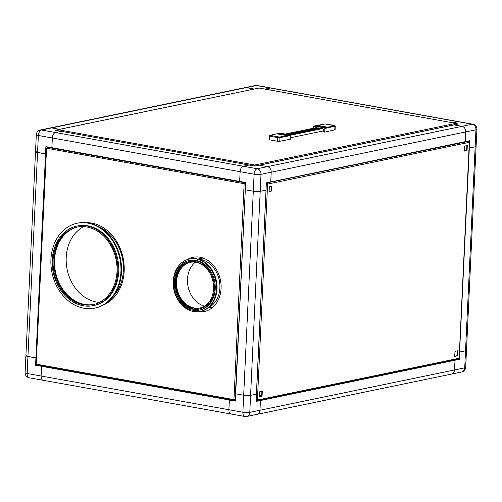 <?xml version="1.0" encoding="UTF-8"?>
<svg xmlns="http://www.w3.org/2000/svg" width="502" height="502" viewBox="0 0 502 502"><rect width="100%" height="100%" fill="white"/><g stroke="black" fill="none" stroke-linecap="round" stroke-linejoin="round"><path stroke-width="0.75" d="M57.473 129.798L55.302 130.25L61.3 131.323L55.477 132.528L61.3 131.323L249.08 165.026L243.263 166.231A4.945 2.83 100.2 0 0 240.125 171.69A4.945 2.83 -79.8 0 1 243.263 166.231L249.08 165.026L255.072 166.099L458.376 124L456.243 123.617M450.325 374.09A4.945 3.953 -101.7 0 0 451.555 374.078A4.945 3.953 -101.7 0 0 454.548 369.949L455.007 360.235L260.425 400.527L259.967 410.247L260.425 400.527L259.088 400.289L260.425 400.527L256.064 401.431L256.403 394.145L250.586 395.35L260.212 191.318L266.029 190.114L260.212 191.318A4.945 0.91 -177.3 0 1 253.303 191.206L254.106 174.2L240.125 171.69L239.667 181.41L245.66 182.483L245.315 189.769L253.303 191.206L245.315 189.769L235.35 401.085L229.358 400.012L230.713 399.73L229.358 400.012L35.579 365.23L36.935 364.954M26.669 355.234A4.945 0.91 2.7 0 0 25.903 355.68A4.945 0.91 2.7 0 0 27.936 356.514L27.133 373.513L228.899 409.726L229.358 400.012L228.899 409.726A4.945 2.83 100.2 0 0 230.933 413.993A4.945 2.83 -79.8 0 1 228.899 409.726L242.88 412.236A4.945 0.91 2.7 0 0 249.783 412.355L250.586 395.35L256.403 394.145L266.367 182.828L270.735 181.925L271.193 172.205A4.945 3.953 -101.7 0 0 267.428 166.633L259.434 165.196L267.428 166.633L462.009 126.341L454.015 124.904L462.009 126.341L472.187 124.232L458.2 121.722L452.923 122.814L458.2 121.722L270.421 88.019A4.945 2.83 -79.8 0 1 271.067 88.007A4.945 2.83 100.2 0 0 270.421 88.019L265.144 89.111L270.421 88.019L256.44 85.509L246.256 87.618A4.945 3.953 -101.7 0 0 245.026 87.63L255.204 85.522A4.945 3.953 78.3 0 1 256.44 85.509A4.945 2.83 100.2 0 1 257.087 85.497L458.847 121.71A4.945 2.83 100.2 0 0 458.2 121.722A4.945 2.83 100.2 0 1 458.847 121.71L472.834 124.22A4.945 2.83 -79.8 0 0 472.187 124.232A4.945 3.953 -101.7 0 1 475.952 129.805L465.774 131.913A4.945 3.953 -101.7 0 0 462.009 126.341A4.945 3.953 -101.7 0 1 465.774 131.913L465.316 141.627L469.677 140.723L469.207 147.99L475.149 146.81L469.332 148.015L459.581 352.021L465.53 350.835L459.713 352.04L459.368 359.332L458.031 359.093M52.34 137.987L51.882 147.701L52.34 137.987L38.359 135.477L37.556 152.482L45.55 153.913L45.889 146.628L239.667 181.41L240.125 171.69L52.34 137.987A4.945 2.83 100.2 0 1 55.477 132.528A4.945 2.83 100.2 0 0 52.34 137.987M271.193 172.205L270.735 181.925L465.316 141.627L465.774 131.913L271.193 172.205A4.945 3.953 -101.7 0 0 267.428 166.633L257.244 168.741A4.945 3.953 78.3 0 1 261.009 174.313L271.193 172.205M246.256 87.618L254.094 89.023L246.256 87.618A4.945 3.953 -101.7 0 0 245.026 87.63L50.445 127.922A4.945 3.953 -101.7 0 1 51.675 127.91L59.512 129.315L51.675 127.91A4.945 3.953 -101.7 0 0 50.445 127.922L40.267 130.031A4.945 3.953 78.3 0 1 41.497 130.018L246.256 87.618M36.47 151.165A4.945 0.91 2.7 0 0 35.523 151.648L25.903 355.68A4.945 0.91 2.7 0 0 27.936 356.514L37.556 152.482A4.945 0.91 -177.3 0 1 35.523 151.648A4.945 0.91 2.7 0 0 37.556 152.482L45.939 153.832L45.55 153.913L35.924 357.945L36.313 357.863L27.936 356.514L35.924 357.945L35.579 365.23M476.097 146.32A4.945 0.91 -177.3 0 1 475.149 146.81L475.952 129.805A4.945 0.91 2.7 0 0 476.9 129.321L476.097 146.32A4.945 0.91 -177.3 0 1 475.149 146.81L465.53 350.835A4.945 0.91 -177.3 0 0 466.477 350.352A4.945 0.91 -177.3 0 1 465.53 350.835L464.726 367.841A4.945 0.91 2.7 0 0 465.674 367.357L476.097 146.32M231.579 413.981A4.945 2.83 100.2 0 1 230.933 413.993L244.913 416.503A4.945 2.83 -79.8 0 1 242.88 412.236L243.683 395.237A4.945 0.91 -177.3 0 0 250.586 395.35A4.945 0.91 -177.3 0 1 243.683 395.237L235.695 393.8L243.683 395.237L253.303 191.206A4.945 0.91 -177.3 0 0 260.212 191.318L261.009 174.313A4.945 0.91 2.7 0 1 254.106 174.2A4.945 2.83 -79.8 0 1 257.244 168.741L41.497 130.018A4.945 2.83 -79.8 0 0 38.359 135.477A4.945 0.91 -177.3 0 1 36.326 134.643A4.945 4.945 0 0 1 40.267 130.031M451.555 374.078L461.733 371.969A4.945 3.953 -101.7 0 0 464.726 367.841L259.967 410.247A4.945 3.953 78.3 0 1 256.974 414.37A4.945 3.953 -101.7 0 0 259.967 410.247L249.783 412.355A4.945 3.953 -101.7 0 1 246.796 416.478L451.555 374.078A4.945 3.953 -101.7 0 0 454.548 369.949L455.007 360.235L459.368 359.332M230.933 413.993L43.153 380.29A4.945 2.83 100.2 0 1 41.114 376.023L41.572 366.309L42.934 366.027L41.572 366.309L41.114 376.023A4.945 2.83 100.2 0 0 43.153 380.29A4.945 2.83 100.2 0 0 43.799 380.278M455.007 360.235L453.67 359.997L455.007 360.235M255.744 414.382A4.945 3.953 -101.7 0 0 256.974 414.37M259.434 396.643L261.674 396.178L261.9 391.328M464.425 150.933L466.665 150.468L466.898 145.624M269.11 191.381L271.35 190.917L271.582 186.073M454.749 356.194L456.989 355.73L457.215 350.879M259.659 391.792L259.421 396.793L262.069 396.247L262.308 391.246L259.659 391.792M467.067 150.544L467.306 145.536L464.657 146.088L464.419 151.089L466.665 150.468M271.984 185.985L269.342 186.537L269.103 191.538L271.751 190.992L271.984 185.985M454.743 356.351L457.385 355.799L457.623 350.798L454.975 351.344L454.743 356.351M458.941 358.008L458.382 358.974M256.095 400.634L458.602 358.974M256.886 400.219L256.691 400.74L257.413 400.025L256.127 399.968M256.717 400.257L257.011 399.956L256.12 400.15M261.718 395.162L259.478 395.626M467.6 141.156L468.648 141.344L469.314 142.311L267.597 184.083L266.399 184.083L267.597 184.083L266.957 183.111L266.932 183.594L266.336 183.487M256.215 399.987L266.311 184.065M266.688 184.021L266.317 183.952M469.314 142.311L459.129 358.252L257.413 400.025L267.597 184.083M267.196 184.008L266.932 183.594M468.648 141.344L266.361 183.004M456.989 355.73L457.385 355.799M271.35 190.917L271.751 190.992M261.674 396.178L262.069 396.247M103.01 305.172A42.544 34.023 -101.7 0 0 123.743 261.555A42.544 34.023 -101.7 0 0 91.784 223.101A42.544 34.023 -101.7 0 0 85.924 222.662M187.729 259.446A27.704 22.157 78.3 0 1 193.226 257.262M198.114 311.736A27.704 22.157 -101.7 0 0 204.314 311.547A27.704 22.157 -101.7 0 0 220.999 284.182A27.704 22.157 -101.7 0 0 199.978 257.219A27.704 22.157 -101.7 0 0 193.082 257.294A27.704 22.157 -101.7 0 0 187.315 259.584M204.458 311.522A27.704 22.157 78.3 0 1 198.554 311.698M235.419 399.579L233.957 399.636L244.141 183.688L244.669 182.741L244.141 183.688L245.61 183.519M244.43 183.632L244.938 183.657M245.603 183.676L235.156 399.636M235.394 400.169L234.296 400.376L36.746 364.916L36.376 364.176L233.957 399.636L234.409 400.37L234.428 399.887L235.413 399.68M244.141 183.688L46.56 148.228L47.125 147.281L48.242 147.048M47.125 147.281L244.669 182.741L245.654 182.533M244.65 183.224L245.635 183.023M46.56 148.228L36.188 363.925M199.288 309.05A24.24 19.383 78.3 0 1 193.69 309.031A24.24 19.383 78.3 0 1 175.317 285.713A24.24 19.383 78.3 0 1 189.461 261.586M195.058 261.605A24.24 19.383 -101.7 0 0 189.022 261.667A24.24 19.383 -101.7 0 0 174.42 285.619A24.24 19.383 -101.7 0 0 192.812 309.213A24.24 19.383 -101.7 0 0 198.855 309.144A24.24 19.383 -101.7 0 0 213.45 285.192A24.24 19.383 -101.7 0 0 195.058 261.605M192.768 310.23A25.282 20.218 -101.7 0 0 199.062 310.161A25.282 20.218 -101.7 0 0 214.291 285.186A25.282 20.218 -101.7 0 0 195.109 260.582A25.282 20.218 -101.7 0 0 188.808 260.651A25.282 20.218 -101.7 0 0 173.585 285.625A25.282 20.218 -101.7 0 0 192.768 310.23M199.062 310.161L199.934 309.979A25.282 20.218 -101.7 0 0 215.163 285.004A25.282 20.218 -101.7 0 0 195.981 260.4A25.282 20.218 -101.7 0 0 189.681 260.469L188.808 260.651M190.365 262.301A23.349 18.674 -101.7 0 0 176.61 285.494A23.349 18.674 -101.7 0 0 194.312 308.033A23.349 18.674 -101.7 0 0 199.834 308.027M206.366 268.225A23.349 18.674 -101.7 0 0 195.893 262.295A23.349 18.674 -101.7 0 0 190.076 262.358A23.349 18.674 -101.7 0 0 176.014 285.431A23.349 18.674 -101.7 0 0 193.728 308.153A23.349 18.674 -101.7 0 0 199.545 308.09A23.349 18.674 -101.7 0 0 212.164 296.236M193.571 311.51A26.763 21.404 -101.7 0 0 200.235 311.435A26.763 21.404 -101.7 0 0 216.356 284.992A26.763 21.404 -101.7 0 0 196.05 258.944A26.763 21.404 -101.7 0 0 189.379 259.019A26.763 21.404 -101.7 0 0 173.265 285.456A26.763 21.404 -101.7 0 0 193.571 311.51M200.235 311.435L200.819 311.315A26.763 21.404 -101.7 0 0 216.939 284.872A26.763 21.404 -101.7 0 0 196.633 258.825A26.763 21.404 -101.7 0 0 189.963 258.894L189.379 259.019M208.274 307.782A25.282 20.218 -101.7 0 0 219.531 281.635A25.282 20.218 -101.7 0 0 200.637 259.44A25.282 20.218 -101.7 0 0 198.215 259.176M207.979 308.015L211.951 307.193A24.987 19.98 -101.7 0 0 213.218 306.873M195.322 262.207A24.24 19.383 -101.7 0 0 188.074 286.623A24.24 19.383 -101.7 0 0 204.421 306.151M190.063 258.26A30.923 24.73 -101.7 0 0 189.329 259.026M200.185 311.447A30.923 24.73 -101.7 0 0 201.164 311.861M203.103 258.047A24.987 19.98 -101.7 0 0 201.817 258.26L197.844 259.082M77.465 227.023A39.576 31.651 -101.7 0 0 54.09 266.305A39.576 31.651 -101.7 0 0 84.091 304.545A39.576 31.651 -101.7 0 0 93.516 304.526M86.884 226.998A39.576 31.651 -101.7 0 0 77.026 227.105A39.576 31.651 -101.7 0 0 53.193 266.211A39.576 31.651 -101.7 0 0 83.219 304.727A39.576 31.651 -101.7 0 0 93.077 304.62A39.576 31.651 -101.7 0 0 116.916 265.52A39.576 31.651 -101.7 0 0 86.884 226.998M83.175 305.749A40.618 32.479 -101.7 0 0 93.29 305.636A40.618 32.479 -101.7 0 0 117.75 265.508A40.618 32.479 -101.7 0 0 86.934 225.982A40.618 32.479 -101.7 0 0 76.819 226.088A40.618 32.479 -101.7 0 0 52.359 266.217A40.618 32.479 -101.7 0 0 83.175 305.749M93.29 305.636L94.163 305.454A40.618 32.479 -101.7 0 0 118.623 265.332A40.618 32.479 -101.7 0 0 87.806 225.8A40.618 32.479 -101.7 0 0 77.691 225.913L76.819 226.088M78.839 303.064A39.928 31.927 78.3 0 1 55.245 272.04A39.928 31.927 78.3 0 1 64.576 234.189M83.922 308.241A43.341 34.657 -101.7 0 0 94.715 308.121A43.341 34.657 -101.7 0 0 120.813 265.307A43.341 34.657 -101.7 0 0 87.932 223.126A43.341 34.657 -101.7 0 0 77.139 223.246A43.341 34.657 -101.7 0 0 51.041 266.06A43.341 34.657 -101.7 0 0 83.922 308.241M94.715 308.121L95.298 308.002A43.341 34.657 -101.7 0 0 121.396 265.188A43.341 34.657 -101.7 0 0 88.515 223.007A43.341 34.657 -101.7 0 0 77.722 223.126L77.139 223.246M112.981 296.544A40.618 32.479 -101.7 0 0 122.388 258.135A40.618 32.479 -101.7 0 0 98.505 226.615M107.164 302.442A40.323 32.241 -101.7 0 0 108.959 301.928M83.771 226.628A39.576 31.651 -101.7 0 0 66.822 267.673A39.576 31.651 -101.7 0 0 96.34 302.009A39.576 31.651 -101.7 0 0 99.459 302.386M77.76 226.967A39.576 31.651 -101.7 0 0 54.687 266.367A39.576 31.651 -101.7 0 0 84.675 304.425A39.576 31.651 -101.7 0 0 93.805 304.457M92.675 223.277A40.323 32.241 -101.7 0 0 90.818 223.515M456.274 124.094L455.829 123.354L456.469 124.327L255.361 165.974L254.696 165.007L254.131 165.955M255.355 166.043L254.696 165.007L455.829 123.354L259.27 88.076M254.671 165.497L254.42 165.986M57.385 130.639L57.699 129.692L259.045 88.038L57.912 129.692L57.404 130.445M259.164 88.038L455.829 123.354M289.936 134.869L321.349 128.368M318.895 127.96L287.564 134.448M320.684 128.274L289.34 134.768M288.154 134.555L319.46 128.073M318.362 127.841L286.975 134.341M290.507 134.982L322.033 128.449M320.056 128.173L288.75 134.661M269.781 139.857L269.95 136.218A1.732 0.32 -177.3 0 1 269.241 135.923L269.066 139.569A1.732 0.32 2.7 0 0 269.781 139.857L277.374 141.225A1.732 0.32 2.7 0 0 279.758 141.269L290.658 139.167L290.834 135.521L290.451 134.963L280.066 133.099L269.976 135.345L279.564 137.065L290.451 134.963M277.92 134.009L280.103 133.557L288.092 134.988L285.908 135.44L277.92 134.009M287.778 135.057L280.103 133.557M280.097 133.676L278.233 134.065M323.501 129.209L323.376 131.882L324.694 132.12L334.79 129.874A1.732 0.32 2.7 0 0 335.098 129.711L335.267 126.065A1.732 0.32 -177.3 0 1 334.966 126.228L334.79 129.874M314.936 127.91L321.343 128.819M313.593 128.186L313.675 126.466L314.101 126.052L324.487 127.916L324.863 128.474L324.694 132.12M313.675 126.466L324.989 123.95A0.496 0.389 -100.9 0 0 324.763 123.994M324.863 128.474L334.966 126.228A0.496 0.402 -102.5 0 0 334.577 125.676L324.989 123.95M326.633 127.012L324.449 127.464L316.461 126.027L318.644 125.575L326.633 127.012M326.319 127.075L318.644 125.575M318.638 125.695L316.775 126.084M25.1 372.679A4.945 4.945 0 0 0 29.166 377.78A4.945 2.83 100.2 0 1 27.133 373.513A4.945 0.91 -177.3 0 1 25.1 372.679L25.903 355.68M36.859 364.916L234.196 400.332M57.912 129.692L254.696 165.007M286.912 134.329L317.145 128.066M279.758 141.269L279.934 137.623L290.834 135.521M279.564 137.065A0.496 0.389 79.1 0 1 279.934 137.623A1.732 0.32 -177.3 0 1 277.543 137.579L277.374 141.225M270.264 135.672L269.95 136.218L277.543 137.579L277.857 137.033M279.94 133.105L269.844 135.345A0.496 0.402 77.5 0 1 269.976 135.345M334.577 125.676L324.487 127.916M35.523 151.648L36.326 134.643M257.087 85.497A4.945 4.945 0 0 0 255.204 85.522M476.9 129.321A4.945 4.945 0 0 0 472.834 124.22M244.913 416.503A4.945 4.945 0 0 0 246.796 416.478M43.153 380.29L29.166 377.78M461.733 371.969A4.945 4.945 0 0 0 465.674 367.357M469.477 142.229L459.292 358.164M36.025 364.019L46.209 148.096M290.727 137.686L323.42 130.922M290.733 135.163L322.767 128.531M285.318 134.04L317.057 127.47M269.844 135.345L269.241 135.923M313.982 126.052L324.876 123.95L334.351 125.343L335.267 126.065"/></g></svg>
